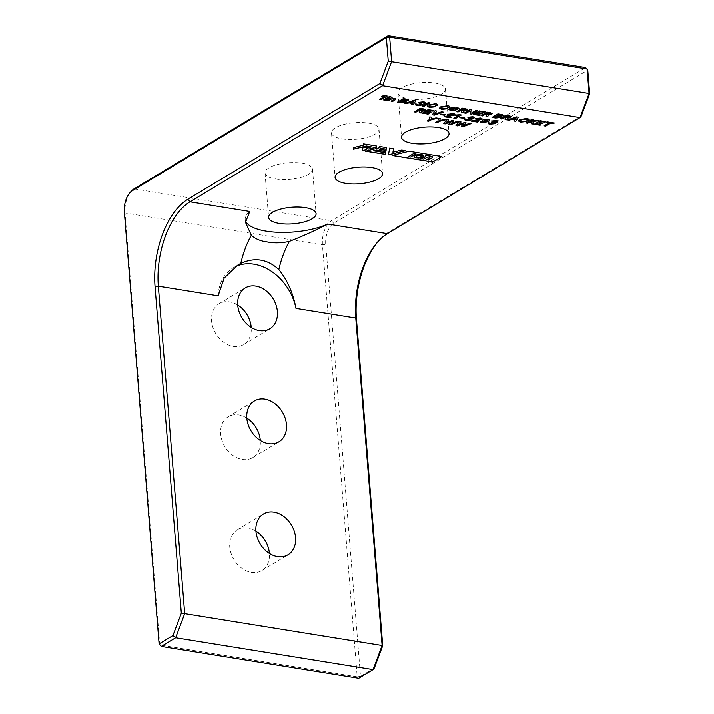 <?xml version="1.0" encoding="UTF-8"?>
<svg xmlns="http://www.w3.org/2000/svg" width="714" height="714" viewBox="0 0 714 714"><rect width="100%" height="100%" fill="white"/><g stroke="black" fill="none" stroke-linecap="round" stroke-linejoin="round"><path stroke-width="0.54" stroke-dasharray="3.57 2.68" d="M450.418 109.51L454.773 109.938L457.076 108.385M245.446 220.447A47.267 16.511 -4.6 0 1 245.241 219.332A47.267 16.511 -4.6 0 1 249.757 211.469M237.735 305.056A23.821 18.269 58.9 0 0 229.605 301.888A23.821 18.269 58.9 0 0 219.1 303.736A23.821 18.269 58.9 0 0 212.897 327.387A23.821 18.269 58.9 0 0 233.183 346.379A23.821 18.269 58.9 0 0 243.697 344.532A23.821 18.269 58.9 0 0 251.23 327.431M246.83 418.065A23.821 18.269 58.9 0 0 238.699 414.896A23.821 18.269 58.9 0 0 228.194 416.744A23.821 18.269 58.9 0 0 221.992 440.395A23.821 18.269 58.9 0 0 242.278 459.388A23.821 18.269 58.9 0 0 252.783 457.54A23.821 18.269 58.9 0 0 260.315 440.44M255.924 531.073A23.821 18.269 58.9 0 0 247.794 527.905A23.821 18.269 58.9 0 0 237.289 529.752A23.821 18.269 58.9 0 0 231.086 553.404A23.821 18.269 58.9 0 0 251.373 572.396A23.821 18.269 58.9 0 0 261.877 570.548A23.821 18.269 58.9 0 0 269.41 553.457M275.693 178.937A23.821 8.318 175.4 0 0 300.326 177.527A23.821 8.318 175.4 0 0 312.518 169.138A23.821 8.318 175.4 0 0 301.861 163.158A23.821 8.318 175.4 0 0 277.228 164.577A23.821 8.318 175.4 0 0 265.037 172.958A23.821 8.318 175.4 0 0 275.693 178.937M342.167 138.864A23.821 8.318 175.4 0 0 366.791 137.454A23.821 8.318 175.4 0 0 378.991 129.073A23.821 8.318 175.4 0 0 368.335 123.094A23.821 8.318 175.4 0 0 343.702 124.504A23.821 8.318 175.4 0 0 331.501 132.893A23.821 8.318 175.4 0 0 342.167 138.864M408.631 98.8A23.821 8.318 175.4 0 0 433.264 97.39A23.821 8.318 175.4 0 0 445.465 89A23.821 8.318 175.4 0 0 434.799 83.02A23.821 8.318 175.4 0 0 410.175 84.43A23.821 8.318 175.4 0 0 397.975 92.82A23.821 8.318 175.4 0 0 408.631 98.8M374.35 668.045L360.499 676.399L325.745 244.375A16.672 8.97 99.2 0 1 333.643 223.286L587.756 70.097L585.596 67.553L331.483 220.742A19.055 10.255 -80.8 0 0 322.451 244.848L357.214 676.863L159.784 645.01L125.021 212.995A19.055 10.255 99.2 0 1 131.367 191.156M218.127 295.846A47.267 36.262 -121.1 0 1 233.166 267.875A47.267 36.262 -121.1 0 1 235.334 266.697M581.276 115.989L389.21 231.773A69.071 37.164 -80.8 0 0 379.455 240.011A69.071 37.164 -80.8 0 0 378.723 240.841M357.214 676.863L360.499 676.399L358.696 678.3L357.214 676.863M427.222 120.871L429.301 119.622M429.292 119.533L429.748 116.873M429.739 116.784L431.577 117.167M431.229 119.015L436.022 117.881M436.013 117.792L437.852 118.176M488.019 123.156L488.447 122.621M488.438 122.531L490.081 122.879M490.929 123.62L489.982 122.87M490.92 123.531L493.436 123.352M491.75 122.299L492.58 121.898M492.571 121.808L493.374 122.023M493.365 121.933L495.793 121.764M491.33 120.934L496.114 120.514M496.105 120.425C497.801 120.711 498.229 121.193 497.408 121.889M494.481 122.424L495.034 123.567M482.164 120.648L482.798 119.907M482.789 119.818L488.037 119.211M488.028 119.122L489.813 120.113M480.156 121.907L480.54 121.335M480.531 121.246L482.129 121.594M482.816 122.29L482.057 121.585M482.807 122.201L486.743 121.3M484.378 120.059L484.895 121.005L488.046 120.184M471.347 120.996L472.132 120.621M472.124 120.532L477.229 119.907M477.22 119.818L479.995 119.265M475.426 118.497L480.299 117.962M480.29 117.872C482.048 118.176 482.477 118.676 481.593 119.39M474.471 120.818L478.362 121.532M464.511 119.363L464.939 118.827M464.93 118.738L466.581 119.086M467.42 119.827L466.474 119.077M467.411 119.738L469.928 119.559M468.241 118.515L469.071 118.105M469.062 118.015L469.866 118.229M469.857 118.14L472.284 117.971M467.822 117.141L472.606 116.721M472.597 116.632C474.292 116.917 474.721 117.399 473.9 118.096M470.972 118.631L471.535 119.773M471.936 112.66L476.033 110.34M476.024 110.251L477.639 110.599M470.115 110.732L470.312 113.919M464.412 112.874L470.312 109.42M470.303 109.331L471.749 109.563M456.469 111.598L462.36 108.135M462.351 108.046L467.215 109.108M461.476 112.401L461.887 110.822M461.119 110.018L464.6 110.251L465.439 109.313M448.535 109.599L449.65 108.332M449.642 108.242C454.193 106.484 457.29 106.564 458.932 108.501M439.44 108.144L440.556 106.779L447.678 105.699M447.669 105.618C449.722 105.975 450.293 106.591 449.383 107.466M441.332 108.037L442.609 108.778M442.6 108.689L445.813 108.466M445.804 108.376L447.437 108.733M427.293 106.181L428.409 104.815L435.522 103.744M435.522 103.655C437.566 104.012 438.137 104.637 437.227 105.511M429.176 106.074L430.453 106.814M430.453 106.725L433.657 106.511M433.648 106.422L435.281 106.779M422.402 106.1L428.177 102.62M428.168 102.53L429.792 102.878M420.18 102.459L422.509 104.851M415.227 104.422L415.762 103.789M415.753 103.7L417.351 104.039M418.288 104.896L417.253 104.03M418.279 104.806L420.912 104.672M418.038 102.816L418.484 102.316M418.475 102.236L423.5 101.799M423.491 101.709C425.33 102.004 425.839 102.521 425.008 103.253M404.9 103.271L413.933 100.317M413.924 100.228L415.923 100.638M411.451 104.333L412.165 103.334M410.104 102.352L412.585 102.754L413.754 101.129M381.695 96.461L385.667 95.756M385.658 95.667L387.202 96.006M379.696 99.21L384.543 96.283M455.978 125.512L459.361 121.648M459.352 121.558L461.092 121.924M458.45 124.718L464.502 122.478M464.493 122.389L466.081 122.737M463.547 125.548L469.491 123.281M469.482 123.192L471.222 123.567M461.217 126.36L463.564 123.584M443.599 123.522L446.982 119.649M446.973 119.559L448.713 119.934M446.072 122.728L452.123 120.479M452.114 120.389L453.702 120.737M451.168 123.549L457.112 121.282M457.103 121.193L458.852 121.567M448.838 124.361L451.186 121.585M435.852 122.264L437.932 121.014M437.923 120.925L438.378 118.265M438.369 118.176L440.208 118.56M439.86 120.407L444.652 119.274M444.643 119.184L446.482 119.568M390.576 96.336L389.094 96.533M390.567 96.247L390.915 96.738L390.567 96.247M383.605 99.835L388.023 97.265M388.023 97.175L389.603 97.523M386.783 100.353L391.21 97.782M391.201 97.693L392.709 98.023M392.031 98.398L394.842 98.318M394.833 98.229L396.1 98.925M391.076 101.049L393.735 99.532M393.726 99.442L393.369 98.666M397.412 102.066L403.312 98.603M403.303 98.514L406.721 99.157M406.712 99.067C408.435 99.317 408.89 99.781 408.078 100.451M405.213 100.995L405.668 102.173M399.92 101.79L404.392 101.549M402.41 100.29L406.569 100.022M432.381 114.704L435.076 110.732M435.067 110.643L436.852 111.018M434.621 114.115L441.582 111.777M441.573 111.687L443.358 112.071M422.269 113.08L428.159 109.617M428.15 109.528L433.96 110.554M427.275 111.286L431.167 112.009M424.776 112.794L429.007 113.571M414.316 111.795L420.216 108.332M420.207 108.242L425.062 109.304M425.053 109.215L425.437 109.777L425.053 109.215M419.734 111.018L419.332 112.687M418.975 110.224L422.456 110.447L423.286 109.51M546.353 122.281L547.254 121.835M547.245 121.746L554.367 122.978M544.113 125.735L549.111 122.728M440.734 114.508L441.475 114.061M441.466 113.972L445.491 114.713M444.206 116.614L444.992 116.239M444.983 116.15L450.088 115.534M450.079 115.445L452.854 114.883M448.285 114.124L453.158 113.588M453.149 113.499C454.907 113.794 455.336 114.302 454.452 115.016M447.33 116.436L451.221 117.158M455.835 115.418L459.807 114.722M459.798 114.633L461.342 114.972M453.827 118.167L458.683 115.249M459.923 117.605L460.664 117.158M460.664 117.069L464.68 117.81M534.259 124.147L540.15 120.684M540.141 120.595L545.951 121.621M539.266 122.362L543.158 123.076M536.767 123.87L540.989 124.638M525.968 122.808L531.859 119.345M531.859 119.256L533.474 119.604M530.877 121.166L537.062 120.184M537.062 120.095L539.043 120.505M532.939 121.451L533.179 124.057M531.091 121.71L531.234 123.745M518.48 120.889L519.596 119.533L526.718 118.453M526.709 118.363C528.762 118.729 529.333 119.345 528.414 120.22M520.372 120.791L521.648 121.532M521.639 121.442L524.852 121.219M524.844 121.13L526.477 121.487M507.44 119.818L516.481 116.864M516.472 116.775L518.471 117.185M514 120.88L514.714 119.881M512.652 118.899L515.133 119.292L516.293 117.667M500.077 118.631L505.967 115.168M505.958 115.079L510.822 116.141M510.813 116.052L511.197 116.614L510.813 116.052M505.084 119.443L505.494 117.855M504.727 117.06L508.216 117.283L509.046 116.346M492.008 117.328L497.908 113.865M497.899 113.776L501.317 114.418M501.317 114.329C503.031 114.579 503.486 115.043 502.683 115.722M499.809 116.257L500.273 117.435M494.516 117.051L498.988 116.81M497.006 115.552L501.166 115.284M480.995 115.552L486.894 112.089M486.886 112L491.741 113.062M486.011 116.364L486.412 114.775M485.654 113.981L489.135 114.204L489.965 113.276M473.498 114.347L479.397 110.884M479.389 110.795L485.199 111.821M478.514 112.553L482.405 113.276M476.006 114.061L480.236 114.838M371.458 146.754L368.129 147.566L363.015 147.155M376.689 145.986L363.596 143.764L363.364 145.085L353.725 147.441L353.43 149.19M363.007 147.066L362.435 150.556M415.976 153.68L410.648 156.893L408.551 156.553M392.281 155.384L409.176 151.118L441.877 156.482M425.669 155.322L425.758 155.831M420.278 158.446L423.884 159.115M423.875 159.026L426.874 157.312M427.275 157.018L427.82 156.937M426.624 159.472L428.766 159.9M428.757 159.811L431.711 158.124M431.702 158.035L432.193 157.794M414.298 157.134L414.745 157.482M414.736 157.392L415.352 157.705M415.343 157.615L416.11 157.865M416.101 157.776L416.985 157.964M416.976 157.874L417.895 157.99M417.886 157.901L418.832 157.955M418.823 157.865L419.761 157.856M419.752 157.767L420.644 157.696M420.644 157.607L421.474 157.482M421.465 157.392L422.215 157.223M422.206 157.134L422.831 156.91M422.831 156.821L423.277 156.58M416.244 156.785L416.414 155.875M416.414 155.786L418.948 155.25M418.948 155.161L421.322 155.634M386.542 147.468L379.777 146.379L379.571 147.593L365.72 151.1M386.051 150.333L379.536 149.19M385.658 152.698L373.583 150.663M393.521 148.592L389.612 147.968L388.487 154.76M405.606 150.547L401.705 149.913L392.932 152.073M124.352 211.88L125.021 212.995L322.451 244.848L325.745 244.375M333.643 223.286L331.483 220.742L134.053 188.88M389.21 231.773L387.407 233.674M245.491 222.34L245.241 219.332M243.697 344.532L269.865 328.752M252.783 457.54L278.96 441.761M261.877 570.548L288.045 554.778M312.518 169.138L316.097 213.629M378.991 129.073L382.57 173.564M445.465 89L449.044 133.491M397.975 92.82L401.554 137.311M331.501 132.893L335.089 177.384M265.037 172.958L268.616 217.449M237.289 529.752L263.457 513.973M228.194 416.744L254.362 400.965M219.1 303.736L245.268 287.956M237.682 265.162L233.166 267.875M377.992 241.627L379.455 240.011"/><path stroke-width="1.07" d="M457.076 108.385L452.712 107.876L450.418 109.51M454.773 110.027L457.085 108.43L452.721 107.966L450.418 109.545L454.773 110.027M155.063 286.671L158.347 286.198L218.127 295.846L224.151 278.103L237.958 264.992L240.779 263.43C254.737 257.022 267.42 259.075 278.835 269.571A66.697 35.879 99.2 0 1 289.393 241.403C281.512 243.117 274.131 243.304 267.259 241.966C260.494 241.109 255.193 238.878 251.337 235.263L245.491 222.34L249.757 211.469L189.978 201.821A66.697 35.879 -80.8 0 0 158.347 286.198L184.694 613.665L382.124 645.518L355.777 318.051A66.697 35.879 99.2 0 1 377.992 241.627A66.697 35.879 99.2 0 1 387.407 233.674L580.018 117.569L382.588 85.716L189.978 201.821L187.818 199.277L379.884 83.493L388.255 61.154L386.363 37.601L132.251 190.79A16.672 8.97 -80.8 0 0 129.903 192.78A16.672 8.97 -80.8 0 0 124.352 211.88L159.106 643.903L172.958 635.549L181.329 613.21L155.063 286.671A69.071 37.164 99.2 0 1 187.818 199.277M289.393 241.403C304.048 235.611 316.793 229.819 327.628 224.035A47.267 16.511 -4.6 0 1 266.393 231.193A47.267 16.511 -4.6 0 1 245.446 220.447M259.361 330.6A23.821 18.269 58.9 0 0 269.865 328.752A23.821 18.269 58.9 0 0 276.068 305.101A23.821 18.269 58.9 0 0 255.773 286.109A23.821 18.269 58.9 0 0 245.268 287.956A23.821 18.269 58.9 0 0 239.065 311.607A23.821 18.269 58.9 0 0 259.361 330.6M251.23 327.431A23.821 18.269 58.9 0 0 237.735 305.056M268.446 443.608A23.821 18.269 58.9 0 0 278.96 441.761A23.821 18.269 58.9 0 0 285.154 418.109A23.821 18.269 58.9 0 0 264.867 399.117A23.821 18.269 58.9 0 0 254.362 400.965A23.821 18.269 58.9 0 0 248.16 424.616A23.821 18.269 58.9 0 0 268.446 443.608M260.315 440.44A23.821 18.269 58.9 0 0 246.83 418.065M277.541 556.625A23.821 18.269 58.9 0 0 288.045 554.778A23.821 18.269 58.9 0 0 294.248 531.127A23.821 18.269 58.9 0 0 273.962 512.125A23.821 18.269 58.9 0 0 263.457 513.973A23.821 18.269 58.9 0 0 257.254 537.624A23.821 18.269 58.9 0 0 277.541 556.625M269.41 553.457A23.821 18.269 58.9 0 0 255.924 531.073M279.272 223.428A23.821 8.318 175.4 0 0 303.905 222.018A23.821 8.318 175.4 0 0 316.097 213.629A23.821 8.318 175.4 0 0 305.44 207.658A23.821 8.318 175.4 0 0 280.807 209.068A23.821 8.318 175.4 0 0 268.616 217.449A23.821 8.318 175.4 0 0 279.272 223.428M345.746 183.364A23.821 8.318 175.4 0 0 370.379 181.945A23.821 8.318 175.4 0 0 382.57 173.564A23.821 8.318 175.4 0 0 371.914 167.585A23.821 8.318 175.4 0 0 347.281 168.995A23.821 8.318 175.4 0 0 335.089 177.384A23.821 8.318 175.4 0 0 345.746 183.364M412.21 143.291A23.821 8.318 175.4 0 0 436.843 141.881A23.821 8.318 175.4 0 0 449.044 133.491A23.821 8.318 175.4 0 0 438.387 127.511A23.821 8.318 175.4 0 0 413.754 128.922A23.821 8.318 175.4 0 0 401.554 137.311A23.821 8.318 175.4 0 0 412.21 143.291M405.614 150.636L401.705 150.002L392.941 152.162L393.521 148.682L389.621 148.057L388.47 154.858L405.614 150.636M385.39 154.358L385.676 152.698L373.592 150.752L376.412 150.056L385.863 151.582L386.078 150.333L379.545 149.28L382.356 148.592L386.256 149.217L386.542 147.557L379.786 146.468L379.58 147.682L365.497 151.154L385.39 154.358L385.658 152.698M363.015 147.155L362.417 150.654L366.603 149.628L366.755 148.717L368.897 149.056L376.501 147.182L376.706 145.995L363.604 143.853L363.372 145.174L353.733 147.53L353.43 149.19L366.416 146.022L371.467 146.843L368.129 147.655L363.015 147.155M482.619 115.9L481.004 115.641L486.894 112.089L490.232 112.633L492.124 113.624L488.224 115.025L487.814 116.739L486.011 116.453L486.421 114.865L484.77 114.606L482.619 115.9L481.12 115.57M491.741 113.062L492.124 113.624L491.5 114.276M501.692 118.979L500.077 118.72L505.967 115.168L509.314 115.713L511.206 116.703L507.297 118.105L506.895 119.818L505.093 119.533L505.503 117.944L503.852 117.676L501.692 118.979L500.193 118.649M510.822 116.141L511.206 116.703L510.572 117.355M526.798 120.05L525.781 119.042L521.229 119.881L520.372 120.836L521.648 121.532L526.477 121.487L520.667 122.103L518.48 120.934L519.605 119.622L526.718 118.453C528.771 118.819 529.333 119.434 528.422 120.309L526.798 120.05L527.003 119.622M528.887 119.559L528.422 120.309L526.87 119.97M540.096 125.173L534.259 124.236L540.15 120.684L545.951 121.621L545.059 122.156L540.873 121.487L539.275 122.451L543.158 123.076L542.265 123.611L538.383 122.987L536.767 123.959L540.989 124.638L540.096 125.173L534.375 124.165M459.807 114.722L461.342 114.972L455.452 118.515L453.836 118.256L458.691 115.338L455.675 115.516L456.648 114.927L459.807 114.722M441.475 114.061L445.491 114.713L444.635 115.231L440.618 114.579L441.475 114.061M415.941 112.143L414.325 111.884L420.216 108.332L423.554 108.876L425.446 109.867L421.546 111.268L421.135 112.982L419.332 112.687L419.743 111.107L418.092 110.84L415.941 112.143L414.441 111.812M425.062 109.304L425.446 109.867L424.821 110.518M435.076 110.732L436.852 111.018L434.63 114.204L441.582 111.777L443.358 112.071L434.326 115.106L432.327 114.784L435.076 110.732M390.951 99.139L393.369 98.666L393.726 99.442L393.369 98.666L390.951 99.139L388.362 100.692L386.792 100.442L391.21 97.782L392.709 98.023L391.959 98.47L394.842 98.318L396.109 98.969L392.655 101.388L391.085 101.129L393.735 99.532L393.378 98.755L393.735 99.532M390.567 96.247L390.924 96.827L389.094 96.533L390.924 96.827L390.576 96.336M390.915 96.738L389.094 96.533M445.206 123.861L443.608 123.602L446.982 119.649L448.713 119.934L446 122.799L452.123 120.479L453.702 120.737L451.177 123.638L457.112 121.282L458.852 121.567L450.445 124.709L448.847 124.45L451.194 121.675L445.206 123.861L443.671 123.531M385.667 95.756L387.202 96.006L381.312 99.558L379.696 99.3L384.551 96.372L381.535 96.56L382.508 95.971L385.667 95.756M423.456 103.093L422.572 102.343L420.189 102.548L422.518 104.94L417.395 105.449C415.361 105.145 414.816 104.592 415.762 103.789L418.288 104.896L420.912 104.672L418.484 102.316L423.5 101.799C425.339 102.093 425.839 102.611 425.008 103.343L423.625 102.78M423.456 103.003L422.563 102.254L420.002 102.736M422.983 104.369L422.518 104.94L417.395 105.449M415.227 104.467L415.762 103.789M418.038 102.861L418.484 102.316M425.473 102.745L425.008 103.343L423.545 103.021M435.602 105.333L434.594 104.324L430.042 105.172L429.185 106.118L430.453 106.814L435.281 106.779L429.48 107.386L427.293 106.225L428.418 104.904L435.522 103.744C437.575 104.101 438.146 104.726 437.236 105.601L435.602 105.333L435.817 104.904M437.691 104.851L437.236 105.601L435.683 105.261M449.65 108.332C454.202 106.573 457.299 106.654 458.941 108.59L453.952 110.875L448.535 109.644L449.65 108.332M458.968 108.358L454.006 110.777L448.535 109.599M476.033 110.34L477.639 110.599L471.749 114.151L470.312 113.919L470.124 110.822L466.037 113.223L464.421 112.964L470.312 109.42L471.758 109.653L471.945 112.75L476.033 110.34M479.995 119.265L479.406 118.479L475.435 118.586L480.299 117.962C482.057 118.265 482.486 118.765 481.602 119.479L474.515 120.88L478.362 121.532L477.47 122.067L471.356 121.085L480.272 118.872M482.102 118.845L477.086 120.505M490.081 122.879L490.929 123.62L493.436 123.352L491.759 122.389L495.793 121.764L495.239 121.041L491.339 121.023L496.114 120.514C497.801 120.8 498.238 121.282 497.417 121.978L494.534 122.478L495.043 123.656L490.036 124.156C488.189 123.87 487.662 123.361 488.447 122.621L489.902 123.094M488.019 123.201L488.447 122.621M495.793 121.764L495.23 120.952L492.892 121.273M497.872 121.38L494.534 122.478M495.498 123.111L495.043 123.656L490.036 124.156M429.301 119.622L429.748 116.873L431.577 117.167L431.238 119.104L436.022 117.881L437.852 118.176L430.908 119.881L428.712 121.202L427.106 120.943L429.301 119.622M482.129 121.594L482.816 122.29L486.752 121.389L483.646 121.514L482.164 120.693L482.798 119.907L488.037 119.211L489.813 120.157L488.59 121.478L481.888 122.844C480.245 122.549 479.79 122.049 480.54 121.335L481.995 121.817M480.165 121.951L480.54 121.335M466.581 119.086L467.42 119.827L469.928 119.559L468.25 118.595L472.284 117.971L471.731 117.248L467.831 117.23L472.606 116.721C474.292 117.007 474.73 117.489 473.909 118.185L471.026 118.685L471.535 119.863L466.528 120.371C464.689 120.077 464.154 119.568 464.939 118.827L466.403 119.3M464.511 119.408L464.939 118.827M472.284 117.971L471.722 117.158L469.384 117.48M474.364 117.587L471.026 118.685M471.99 119.318L471.535 119.863L466.528 120.371M458.085 111.946L456.469 111.687L462.36 108.135L465.706 108.671L467.599 109.661L465.626 110.849L463.689 111.063L463.288 112.785L461.485 112.491L461.887 110.911L460.244 110.643L458.085 111.946L456.585 111.616M467.215 109.108L467.599 109.661L466.965 110.313M447.758 107.296L446.741 106.288L442.189 107.127L441.332 108.082L442.609 108.778L447.437 108.733L441.627 109.349L439.44 108.189L440.565 106.868L447.678 105.699C449.731 106.065 450.293 106.681 449.383 107.555L447.758 107.296L447.964 106.868M449.847 106.805L449.383 107.555L447.839 107.216M428.177 102.62L429.792 102.878L423.902 106.431L422.286 106.172L428.177 102.62M408.819 102.887L406.632 103.637L404.9 103.36L413.933 100.317L415.923 100.638L413.183 104.699L411.46 104.422L412.174 103.423L408.81 102.798L406.632 103.637M457.585 125.86L455.987 125.602L459.361 121.648L461.092 121.924L458.379 124.798L464.502 122.478L466.081 122.737L463.556 125.637L469.491 123.281L471.222 123.567L462.824 126.708L461.226 126.449L463.502 123.656L457.585 125.86L456.05 125.53M437.932 121.014L438.378 118.265L440.208 118.56L439.869 120.496L444.652 119.274L446.482 119.568L439.547 121.273L437.343 122.594L435.736 122.335L437.932 121.014M385.185 100.183L383.614 99.924L388.023 97.265L389.603 97.523L385.185 100.183L383.721 99.862M401.036 102.736L397.421 102.156L403.312 98.603L406.721 99.157C408.444 99.407 408.899 99.871 408.087 100.54L405.213 101.085L405.677 102.263L401.036 102.736L397.537 102.084M408.551 99.969L405.275 101.049M406.168 101.674L405.677 102.263L401.027 102.646M428.105 114.106L422.277 113.169L428.159 109.617L433.96 110.554L433.068 111.089L428.882 110.411L427.284 111.375L431.167 112.009L430.274 112.544L426.392 111.919L424.785 112.883L429.007 113.571L428.105 114.106L422.385 113.098M549.12 122.817L546.362 122.371L547.254 121.835L554.367 122.978L553.475 123.522L550.717 123.076L545.728 126.083L544.122 125.825L549.12 122.817L546.478 122.299M452.854 114.883L452.265 114.106L448.285 114.213L453.158 113.588C454.916 113.883 455.345 114.383 454.461 115.106L447.339 116.525L451.221 117.158L450.329 117.694L444.215 116.703L453.131 114.49M454.961 114.472L449.945 116.132M460.664 117.158L464.68 117.81L463.823 118.319L459.816 117.676L460.664 117.158M527.584 123.156L525.977 122.897L531.859 119.345L533.474 119.604L530.877 121.255L537.062 120.184L539.043 120.505L532.947 121.541L533.179 124.057L531.234 123.745L531.1 121.799L527.584 123.156L526.084 122.826M511.367 119.434L509.171 120.184L507.449 119.907L516.481 116.864L518.471 117.185L515.731 121.246L514.009 120.969L514.714 119.97L511.358 119.345L509.171 120.184M495.632 117.997L492.017 117.417L497.908 113.865L501.317 114.418C503.04 114.668 503.495 115.132 502.683 115.811L499.818 116.346L500.273 117.524L495.632 117.997L492.133 117.346M503.147 115.231L499.871 116.311M500.764 116.935L500.273 117.524L495.623 117.908M479.344 115.373L473.507 114.436L479.397 110.884L485.199 111.821L484.306 112.357L480.12 111.679L478.514 112.642L482.405 113.276L481.513 113.812L477.621 113.187L476.015 114.151L480.236 114.838L479.344 115.373L473.623 114.365M441.877 156.482L432.729 161.998L392.066 155.438L409.184 151.207L441.877 156.482M161.266 646.447L358.696 678.3L373.092 669.625L175.662 637.772L161.266 646.447L159.106 643.903L161.266 646.447M235.334 266.697A47.267 36.262 -121.1 0 1 296.007 308.412C293.07 293.026 287.349 280.075 278.835 269.571M388.255 61.154L589.05 93.463L587.086 68.99L389.657 37.137L391.62 61.609L382.588 85.716L379.884 83.493M129.903 192.78L131.367 191.156A19.055 10.255 99.2 0 1 134.053 188.88L388.166 35.7L585.596 67.553L587.756 70.097L589.648 93.65L581.276 115.989L580.018 117.569L589.05 93.463L589.648 93.65M378.723 240.841A69.071 37.164 -80.8 0 0 356.456 319.158L382.731 645.706L374.35 668.045L373.092 669.625L382.124 645.518L382.731 645.706M240.779 263.43A66.697 35.879 99.2 0 1 251.337 235.263M181.329 613.21L184.694 613.665L175.662 637.772L172.958 635.549M386.363 37.601L389.657 37.137L388.166 35.7L386.363 37.601M431.551 117.158L431.149 119.086M437.628 118.14L430.908 119.881M430.908 119.791L428.712 121.202M428.712 121.112L427.222 120.871M490.027 124.075C488.189 123.781 487.653 123.272 488.438 122.531M493.428 123.263L492.544 122.522M492.544 122.433L491.875 122.326M495.784 121.675L495.23 120.952M492.883 121.184L491.455 120.952M497.863 121.335L497.408 121.889M495.489 123.067L495.034 123.567M489.813 120.113L488.59 121.478M488.59 121.389L481.888 122.844M481.888 122.754C480.236 122.46 479.781 121.96 480.531 121.246M486.689 121.291L483.646 121.514M483.646 121.425L482.164 120.648M487.698 120.586L487.162 119.649L484.03 120.568M488.046 120.184L487.707 120.675L487.171 119.738L484.021 120.523M484.378 120.059L484.904 121.094L487.707 120.675M478.246 121.514L477.47 122.067M477.47 121.978L471.472 121.014M479.986 119.176L479.406 118.479M479.406 118.399L476.97 118.836M476.961 118.747L475.551 118.524M482.093 118.801L481.593 119.39M477.086 120.416L474.515 120.791M466.519 120.282C464.68 119.988 464.145 119.479 464.93 118.738M469.919 119.47L469.044 118.729M469.036 118.64L468.366 118.533M472.275 117.881L471.722 117.158M469.375 117.391L467.956 117.158M474.364 117.542L473.9 118.096M471.981 119.274L471.535 119.773M477.514 110.581L471.749 114.151M471.749 114.061L470.312 113.829M470.044 110.724L466.037 113.223M466.028 113.133L464.537 112.901M471.758 109.653L471.945 112.75M467.206 109.019L467.59 109.572M466.956 110.224L465.626 110.849M465.617 110.759L463.921 111.063M463.681 110.973L463.288 112.785M463.279 112.696L461.512 112.41M460.244 110.643L461.887 110.911M460.235 110.554L458.085 111.857M465.671 109.697L463.074 108.84L461.128 110.108L465.314 110.054L465.448 109.403L463.083 108.93L461.128 110.108M449.838 106.761L449.383 107.466M447.749 107.207L446.741 106.288M446.741 106.199L442.189 107.127M442.18 107.038L441.332 108.037M447.428 108.644L441.627 109.349M441.618 109.26L439.44 108.144M437.691 104.806L437.227 105.511M435.602 105.244L434.594 104.324M434.585 104.235L430.042 105.172M430.033 105.083L429.176 106.074M435.272 106.689L429.48 107.386M429.471 107.296L427.293 106.181M429.667 102.861L423.902 106.431M423.902 106.341L422.402 106.1M422.983 104.324L422.509 104.851M417.387 105.36L415.227 104.422M420.903 104.583L420.127 103.923M420.118 103.833L419.279 103.655M419.279 103.566L418.475 102.236M425.464 102.7L425.008 103.253M406.623 103.548L405.079 103.307M415.869 100.629L413.183 104.699M413.174 104.61L411.514 104.342M408.81 102.798L412.174 103.423M413.754 101.218L410.104 102.352L412.594 102.843L413.692 101.201L410.113 102.441M387.077 95.988L381.312 99.558M381.303 99.469L379.812 99.228M384.489 96.274L381.695 96.461M461.012 121.915L458.379 124.798M466.01 122.719L463.475 125.619M471.053 123.54L462.824 126.708M462.815 126.619L461.289 126.369M463.493 123.567L457.576 125.771M448.633 119.916L446 122.799M453.631 120.72L451.096 123.62M458.674 121.541L450.445 124.709M450.436 124.62L448.91 124.379M451.114 121.576L445.197 123.772M440.181 118.551L439.779 120.479M446.259 119.533L439.547 121.273M439.538 121.184L437.343 122.594M437.343 122.505L435.852 122.264M389.433 96.925L389.085 96.444M389.478 97.497L385.176 100.094M390.942 99.05L388.362 100.692M388.362 100.603L386.908 100.371M392.593 98.005L391.959 98.47M396.1 98.925L395.476 99.692M395.467 99.603L392.655 101.388M392.655 101.299L391.201 101.067M408.542 99.924L408.078 100.451M406.159 101.629L405.668 102.173M404.115 101.861L403.428 101.04L401.643 100.745L399.92 101.79L401.67 102.156L404.392 101.549M406.328 100.281L404.035 99.308L402.41 100.29L404.017 100.638L406.569 100.022M404.035 99.308L402.419 100.379M405.668 99.567L404.044 99.398M406.337 100.371L405.677 99.657M401.643 100.745L399.929 101.879M403.428 101.04L401.652 100.835M404.124 101.95L403.437 101.129M436.781 111.009L434.54 114.186M443.171 112.036L434.326 115.106M434.317 115.016L432.381 114.704M433.835 110.527L433.068 111.089M433.059 111L428.882 110.411M428.873 110.322L427.284 111.375M431.051 111.982L430.274 112.544M430.265 112.455L426.392 111.919M426.383 111.83L424.785 112.883M428.882 113.544L428.105 114.017M425.053 109.215L425.437 109.777M424.812 110.429L423.473 111.045M423.464 110.956L421.769 111.259M421.537 111.179L421.135 112.982M421.135 112.892L419.359 112.607M418.092 110.84L419.743 111.107M418.092 110.75L415.932 112.053M423.518 109.902L420.93 109.046L418.984 110.313L423.17 110.251L423.295 109.599L420.939 109.135L418.984 110.313M554.251 122.96L553.475 123.522M553.475 123.433L550.717 123.076M550.717 122.987L545.728 126.083M545.719 125.994L544.238 125.753M445.366 114.686L444.635 115.231M444.626 115.141L440.734 114.508M451.105 117.132L450.329 117.694M450.329 117.605L444.331 116.632M452.846 114.793L452.265 114.106M452.257 114.017L449.829 114.454M449.82 114.365L448.41 114.142M454.952 114.427L454.452 115.016M449.936 116.043L447.375 116.507M461.217 114.945L455.452 118.515M455.443 118.426L453.952 118.185M458.629 115.24L455.835 115.418M464.564 117.783L463.823 118.319M463.823 118.229L459.923 117.605M545.826 121.603L545.059 122.156M545.05 122.067L540.873 121.487M540.864 121.398L539.275 122.451M543.042 123.058L542.265 123.611M542.256 123.522L538.383 122.987M538.374 122.897L536.767 123.959M540.873 124.62L540.096 125.084M533.358 119.586L530.77 121.237M538.767 120.461L532.947 121.541M533.171 123.968L531.234 123.656M529.342 122.103L531.1 121.799M529.333 122.014L527.584 123.067M528.878 119.515L528.414 120.22M526.789 119.961L525.781 119.042M525.772 118.952L521.229 119.881M521.22 119.791L520.372 120.791M526.468 121.398L520.667 122.103M520.658 122.014L518.48 120.889M509.171 120.095L507.627 119.845M518.409 117.176L515.731 121.246M515.722 121.157L514.062 120.889M511.358 119.345L514.714 119.97M516.302 117.756L512.652 118.899L515.142 119.381L516.302 117.756L512.652 118.988M510.813 116.052L511.197 116.614M510.564 117.266L509.234 117.881M509.225 117.792L507.529 118.096M507.297 118.015L506.895 119.818M506.886 119.729L505.119 119.443M503.852 117.676L505.503 117.944M503.843 117.587L501.692 118.89M509.278 116.739L506.681 115.882L504.736 117.15L508.921 117.087L509.055 116.436L506.69 115.971L504.736 117.15M503.138 115.186L502.683 115.722M500.764 116.891L500.273 117.435M498.711 117.123L498.024 116.302L496.239 116.016L494.516 117.051L496.266 117.426L498.988 116.81M500.925 115.543L498.631 114.57L497.006 115.552L498.613 115.9L501.166 115.284M498.631 114.57L497.015 115.641M500.264 114.838L498.64 114.659M500.933 115.632L500.273 114.927M496.239 116.016L494.525 117.141M498.024 116.302L496.248 116.105M498.72 117.212L498.033 116.391M491.732 112.973L492.116 113.535M491.491 114.186L490.152 114.802M490.143 114.722L488.447 115.016M488.215 114.936L487.814 116.739M487.814 116.65L486.038 116.364M484.77 114.606L486.421 114.865M484.77 114.517L482.61 115.811M490.197 113.66L487.608 112.803L485.663 114.07L489.849 114.008L489.974 113.356L487.617 112.892L485.663 114.07M485.074 111.795L484.306 112.357M484.297 112.268L480.12 111.679M480.111 111.589L478.514 112.642M482.28 113.249L481.513 113.812M481.504 113.722L477.621 113.187M477.612 113.098L476.015 114.151M480.111 114.811L479.335 115.284M353.448 149.101L366.407 145.933L371.467 146.843M362.435 150.556L366.594 149.538L366.755 148.628L368.897 148.967L376.492 147.093L376.689 145.986M410.648 156.982L408.56 156.643L413.888 153.43L415.985 153.76L410.648 156.982M415.985 153.76L413.888 153.34L408.56 156.643M441.752 156.464L432.729 161.998M432.72 161.908L392.281 155.384M431.345 156.268L425.624 155.313L424.803 157.08L420.287 158.535L423.884 159.115L427.284 157.107L429.275 156.919L429.908 157.544L426.633 159.561L428.766 159.9L432.488 157.482L432.327 156.669L430.596 156.116M430.587 156.027L425.624 155.313M425.749 155.759L425.633 156.25M425.624 156.17L425.312 156.669M425.303 156.58L424.803 157.08M424.794 156.991L424.125 157.455M424.116 157.366L423.295 157.812M423.286 157.723L422.322 158.115M422.313 158.026L421.224 158.374M421.215 158.285L420.724 158.463M429.578 157.687L426.633 159.561M422.197 154.804L418.734 154.554L415.352 155.286L413.933 156.616L415.352 157.705L418.832 157.955L422.215 157.223L423.634 155.902L421.456 154.643M421.447 154.554L420.591 154.545M420.582 154.456L419.671 154.519M419.662 154.429L418.734 154.554M418.725 154.465L417.815 154.652M417.806 154.563L416.922 154.813M416.914 154.724L416.092 155.027M416.083 154.938L415.352 155.286M415.352 155.197L414.736 155.598M414.727 155.509L414.281 155.938M423.25 155.188L422.804 155.018M431.916 156.366L431.336 156.179M422.795 154.929L422.188 154.715M421.153 156.634L418.618 157.258L416.253 156.875L416.414 155.875L418.948 155.25L421.322 155.634L421.153 156.634L418.618 157.258M418.609 157.169L416.262 156.794M421.296 155.625L421.144 156.544M365.72 151.1L385.39 154.269M379.545 149.28L382.347 148.503L386.256 149.128L386.524 147.557M373.592 150.752L376.403 149.967L385.855 151.493L386.051 150.333M388.487 154.76L405.391 150.6M392.941 152.162L393.503 148.682M327.628 224.035L387.407 233.674M356.456 319.158L355.777 318.051L296.007 308.412M134.053 188.88L132.251 190.79"/></g></svg>
